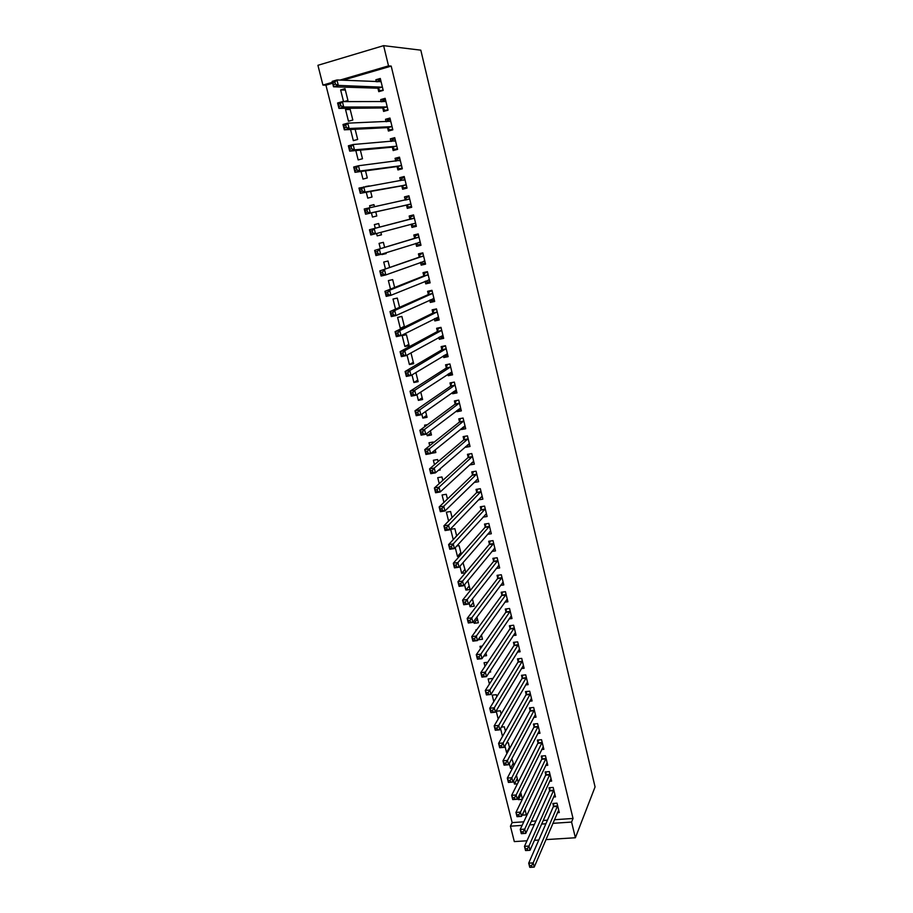 <?xml version="1.0" encoding="UTF-8"?>
<svg xmlns="http://www.w3.org/2000/svg" width="913" height="913" viewBox="0 0 913 913"><rect width="100%" height="100%" fill="white"/><g stroke="black" fill="none" stroke-linecap="round" stroke-linejoin="round"><path stroke-width="1.37" d="M332.617 83.231L325.93 85.183L512.147 822.613L510.424 826.185L522.122 825.398M325.93 85.183L322.928 85.08L317.929 65.302L383.62 45.65L388.516 65.884L339.944 80.104M526.984 840.793L514.316 841.592L510.424 826.185M383.62 45.65L420.813 50.169L595.071 786.926L575.384 837.757L571.584 822.077L573.033 818.459L391.198 66.101L342.866 80.23M348.481 121.246L352.829 120.025L349.896 108.316L345.548 109.549L348.481 121.246M382.809 108.225L383.597 111.42L388.036 110.176L385.149 98.319L380.698 99.585L381.235 101.765M355.819 150.565L358.158 159.912L362.495 158.759L360.35 150.143M392.396 147.404L393.161 150.554L397.589 149.367L394.736 137.658L390.308 138.867L390.935 141.458M366.261 192.244L367.734 198.132L372.048 197.025L370.667 191.456M365.554 186.537L369.274 185.91M401.857 186.104L402.622 189.219L407.027 188.089L404.208 176.517L399.791 177.67L400.522 180.66M381.463 234.709L377.183 235.885L381.497 234.835L380.869 232.347M377.183 235.885L376.59 233.5M375.277 228.273L374.364 224.609L378.678 223.537L379.58 227.166M416.328 226.207L411.957 227.405L416.362 226.344L413.578 214.909L409.172 216.004L409.926 219.086M411.957 227.405L411.215 224.336M385.469 268.947L383.734 262.042L388.036 261.038L389.646 267.486M425.435 263.583L421.19 265.147L425.572 264.131L422.822 252.844L418.439 253.871L419.181 256.918M421.19 265.147L420.516 262.385M395.523 309.108L393.001 299.042L397.292 298.083L399.586 307.304M434.451 300.525L430.308 302.443L434.679 301.473L431.963 290.323L427.592 291.304L428.323 294.306M430.308 302.443L429.749 300.115M404.881 346.495L409.15 345.605L406.433 334.706L402.165 335.607L404.881 346.495L408.853 344.384M443.353 337.034L439.324 339.282L443.672 338.369L440.99 327.356L436.631 328.281L437.361 331.248M439.324 339.282L438.868 337.399M417.766 380.093L413.909 382.513L418.154 381.668L415.883 372.55M413.909 382.513L412.003 374.901M451.809 373.326L448.226 375.7L452.563 374.844L449.915 363.945L445.567 364.823L446.286 367.756M448.226 375.7L447.872 374.239M426.576 415.392L422.822 418.097L427.056 417.309L425.595 411.466M422.822 418.097L421.829 414.137M460.141 409.309L457.036 411.683L461.35 410.873L458.725 400.111L454.4 400.933L455.108 403.843M457.036 411.683L456.774 410.645M435.296 450.292L431.632 453.282L435.855 452.54L435.193 449.892M429.726 445.681L428.996 442.771L433.23 442.018L433.413 442.748M468.506 444.836L465.733 447.256L470.035 446.491L467.445 435.855L463.131 436.631L463.838 439.495M465.733 447.256L465.573 446.628M439.221 483.605L437.738 477.67L441.949 476.963L442.805 480.375M476.86 479.93L474.326 482.418L478.629 481.699L476.061 471.188L471.759 471.907L472.455 474.749M448.603 521.061L446.377 512.182L450.577 511.508L452.083 517.534M483.034 517.135L487.108 516.507L484.575 506.099L480.284 506.783L480.98 509.591M460.848 552.639L457.47 556.451L459.559 556.143M457.47 556.451L455.256 547.629M456.728 546.02L459.113 545.666L461.248 554.237M491.879 551.429L495.497 550.904L492.997 540.622L488.717 541.261L489.402 544.034M469.179 585.986L465.881 590.06L470.058 589.501L467.855 580.679M465.881 590.06L464.546 584.708M500.529 585.359L503.793 584.913L501.317 574.756L497.06 575.338L497.722 578.089M477.419 618.968L474.201 623.305L478.366 622.78L476.928 617.017M474.201 623.305L473.71 621.331M509.032 618.911L511.988 618.535L509.545 608.492L505.3 609.039L505.962 611.744M483.787 656.013L486.583 655.682L485.887 652.909M480.535 648.584L479.976 646.347L482.292 646.073M517.386 652.099L520.102 651.791L517.671 641.85L513.448 642.353L514.099 645.035M489.414 684.031L488.147 678.952L492.278 678.507L492.461 679.249M525.614 684.933L528.113 684.659L525.717 674.844L521.506 675.3L522.156 677.948M498.19 719.045L496.227 711.204L500.347 710.793L501.146 714.012M533.728 717.401L536.045 717.173L533.671 707.461L529.472 707.883L530.111 710.497M509.465 747.325L506.589 752.609L507.457 752.529M506.589 752.609L504.935 746.012M506.669 742.885L508.313 742.737L509.728 748.363M541.729 749.516L543.874 749.322L541.535 739.713L537.346 740.089L537.985 742.691M517.26 778.549L514.464 784.05L517.443 783.822M514.464 784.05L513.62 780.683M518.196 782.304L516.427 775.194M549.615 781.277L551.635 781.117L549.318 771.611L545.141 771.953L545.769 774.521M524.975 809.432L522.259 815.161L526.333 814.875L524.918 809.203M557.409 812.696L559.304 812.57L557.01 803.166L552.856 803.474L553.472 806.008M512.147 822.613L523.8 821.814M531.298 821.301L535.92 820.981M543.167 820.49L547.423 820.205M554.408 819.726L573.033 818.459M553.529 797.026L555.481 796.889L553.175 787.44L549.01 787.759L549.626 790.304M521.129 794.025L518.367 799.651L522.293 799.354M518.367 799.651L517.922 797.859M522.407 799.137L520.684 792.244M545.689 765.436L547.766 765.265L545.438 755.713L541.261 756.067L541.888 758.646M513.368 762.971L510.538 768.369L512.501 768.21M510.538 768.369L509.294 763.405M511.839 758.612L513.973 765.391M537.746 733.493L539.971 733.287L537.62 723.632L533.42 724.032L534.059 726.634M502.527 736.403L500.564 728.528M501.385 727.09L504.341 726.805L505.448 731.233M529.688 701.207L532.085 700.967L529.711 691.198L525.5 691.632L526.139 694.268M493.807 701.595L492.198 695.124L496.318 694.69L496.82 696.676M521.517 668.556L524.119 668.27L521.711 658.387L517.488 658.878L518.139 661.537M489.391 672.139L490.658 672.002L490.327 670.701M484.986 666.364L484.073 662.701L487.702 662.279M513.232 635.551L516.05 635.208L513.62 625.222L509.386 625.747L510.047 628.441M481.493 635.334L478.332 639.773L482.486 639.271L481.425 635.026M476.061 630.7L475.856 629.902L476.712 629.799M504.798 602.181L507.902 601.77L505.437 591.67L501.191 592.24L501.853 594.968M473.311 602.523L470.058 606.723L474.224 606.186L472.409 598.905M470.058 606.723L469.145 603.071M496.227 568.445L499.662 567.954L497.163 557.74L492.906 558.345L493.579 561.107M465.025 569.358L461.681 573.307L465.504 572.771M461.681 573.307L459.912 566.231M463.005 562.648L465.79 572.417M487.474 534.333L491.32 533.751L488.797 523.411L484.518 524.073L485.202 526.858M456.648 535.817L453.384 539.48M453.225 539.503L450.657 529.289L454.857 528.638L456.683 535.942M481.014 497.323L478.595 499.845L482.874 499.149L480.329 488.695L476.038 489.402L476.723 492.221M443.923 502.39L442.075 494.972L446.274 494.287L447.461 499.012M472.683 462.435L470.047 464.888L474.349 464.146L471.77 453.567L467.456 454.32L468.152 457.173M438.343 470.321L440.214 470.001L439.952 468.928M434.485 464.706L433.378 460.278L437.601 459.536L438.126 461.613M464.329 427.124L461.396 429.521L465.71 428.733L463.096 418.04L458.783 418.839L459.49 421.726M461.396 429.521L461.191 428.688M430.947 432.888L427.238 435.741L431.472 434.976L430.411 430.742M427.238 435.741L426.691 433.572M424.933 426.542L424.591 425.173L427.501 424.636M455.964 391.38L452.643 393.743L456.979 392.91L454.332 382.079L449.995 382.935L450.714 385.857M452.643 393.743L452.334 392.499M422.183 397.794L418.371 400.362L422.616 399.54L420.756 392.065M418.371 400.362L416.933 394.587M447.69 355.168L443.786 357.542L448.135 356.663L445.464 345.707L441.116 346.609L441.835 349.565M443.786 357.542L443.387 355.876M413.315 362.29L409.412 364.549L413.669 363.682L410.976 352.897M409.412 364.549L407.038 355.089M438.913 318.831L434.828 320.92L439.187 319.984L436.482 308.891L432.123 309.838L432.853 312.839M434.828 320.92L434.314 318.82M404.345 326.363L400.339 328.326L403.021 327.756M400.339 328.326L397.6 317.382L401.868 316.446L404.516 327.025M429.955 282.106L425.766 283.852L430.137 282.859L427.41 271.64L423.027 272.645L423.769 275.669M425.766 283.852L425.138 281.307M390.513 289.09L388.379 280.599L392.681 279.618L394.633 287.458M420.893 244.946L416.59 246.339L420.984 245.289L418.211 233.933L413.817 234.995L414.57 238.053M416.59 246.339L415.86 243.349M386.096 253.255L381.874 254.59L386.176 253.574L385.971 252.764M380.39 248.678L379.066 243.383L383.369 242.344L384.635 247.389M406.547 205.277L407.301 208.369L411.706 207.274L408.91 195.77L404.493 196.888L405.258 199.993M371.431 212.877L372.47 217.066L376.784 215.982L375.768 211.907M370.096 207.559L369.628 205.71L373.953 204.626L374.456 206.635M397.144 166.817L397.908 169.944L402.325 168.791L399.483 157.15L395.067 158.326L395.751 161.122M361.057 171.473L362.963 179.085L367.288 177.944L365.52 170.857M387.614 127.877L388.39 131.05L392.83 129.829L389.954 118.051L385.514 119.283L386.096 121.669M350.546 129.509L353.331 140.636L357.679 139.449L355.134 129.281M377.982 88.458L378.758 91.665L383.209 90.398L380.299 78.472L375.848 79.762L376.339 81.736M343.904 101.64L347.944 100.476L345 88.698L340.64 89.965L343.562 101.64M332.389 82.318L322.928 85.08M391.198 66.101L388.516 65.884M529.654 824.884L534.299 824.576M541.58 824.085L545.848 823.8M552.879 823.332L571.584 822.077M534.402 840.325L538.773 840.051M545.94 839.606L575.384 837.757M481.996 496.307L449.698 529.825L445.076 530.544L443.901 525.842L476.518 492.712L477.579 489.151M408.956 195.975L404.493 196.888M373.999 204.809L369.628 205.71M404.311 176.939L399.791 177.67M399.643 157.778L395.067 158.326M394.941 138.514L390.308 138.867M390.216 119.124L385.514 119.283M385.457 99.62L380.698 99.585M350.193 109.492L345.548 109.549M380.675 79.99L375.848 79.762M345.354 90.079L340.64 89.965M530.191 867.35L531.982 867.247L531.56 865.57L529.78 865.672L529.757 867.327L528.707 863.15L533.169 862.899L557.626 805.7M531.56 865.57L533.169 862.899L534.219 867.088L558.688 810.036M529.78 865.672L528.707 863.15L553.324 806.67L553.871 803.394M531.982 867.247L534.219 867.088M525.968 850.528L527.76 850.425L527.337 848.736L525.546 848.839L525.534 850.551L524.473 846.34L528.947 846.066L553.792 789.985M527.337 848.736L528.947 846.066L530.008 850.288L554.853 794.333M525.546 848.839L524.473 846.34L549.478 790.966L550.048 787.679M527.76 850.425L530.008 850.288M523.081 831.8L521.289 831.914L521.711 833.615L523.514 833.489L523.081 831.8L524.713 829.141L525.774 833.386L521.289 833.672L520.227 829.438L524.713 829.141L549.946 774.178M551.007 778.561L525.774 833.386L523.514 833.489M521.289 831.914L520.227 829.438L545.62 775.171L546.202 771.873M518.801 814.75L517.009 814.887L517.443 816.587L519.235 816.462L518.801 814.75L520.444 812.114L521.506 816.382L517.02 816.69L515.948 812.433L520.444 812.114L546.065 758.292M547.138 762.686L521.506 816.382L519.235 816.462M517.009 814.887L515.948 812.433L541.729 759.285L542.333 755.975M514.498 797.608L512.707 797.745L513.129 799.468L514.932 799.332L514.498 797.608L516.142 794.983L517.226 799.274L512.729 799.605L511.657 795.326L516.142 794.983L542.174 742.303M543.246 746.731L517.226 799.274L514.932 799.332M512.707 797.745L511.657 795.326L537.825 743.319L538.453 739.998M510.173 780.364L508.37 780.512L508.803 782.236L510.607 782.099L510.173 780.364L511.828 777.75L512.912 782.064L508.404 782.43L507.32 778.116L511.828 777.75L538.248 726.234M539.332 730.685L512.912 782.064L510.607 782.099M508.37 780.512L507.32 778.116L533.9 727.262L534.539 723.929M505.813 763.017L504.01 763.165L504.444 764.911L506.259 764.752L505.813 763.017L507.48 760.415L508.575 764.752L504.067 765.14L502.972 760.803L507.48 760.415L534.31 710.086M535.406 714.559L508.575 764.752L506.259 764.752M504.01 763.165L502.972 760.803L529.951 711.113L530.613 707.758M501.442 745.556L499.628 745.727L500.062 747.473L501.876 747.313L501.442 745.556L503.109 742.965L504.204 747.336L499.685 747.747L498.589 743.376L503.109 742.965L530.35 693.834M531.446 698.331L504.204 747.336L501.876 747.313M499.628 745.727L498.589 743.376L525.968 694.873L526.664 691.518M497.026 728.003L495.211 728.175L495.656 729.932L497.471 729.761L497.026 728.003L498.715 725.424L499.81 729.818L495.291 730.252L494.184 725.858L498.715 725.424L526.367 677.492M527.463 682.011L499.81 729.818L497.471 729.761M495.211 728.175L494.184 725.858L521.974 678.553L522.692 675.175M523.309 665.645L495.394 712.186L490.863 712.642L489.756 708.226L517.968 662.13L518.698 658.741M490.772 710.519L491.217 712.288L493.043 712.106L492.598 710.337L490.772 710.519L489.756 708.226L494.287 707.769L522.362 661.058M492.598 710.337L494.287 707.769L495.394 712.186L493.043 712.106M488.135 692.556L486.309 692.75L486.755 694.531L488.581 694.337L488.135 692.556L489.836 690L490.954 694.451L486.412 694.93L485.294 690.49L489.836 690L518.333 644.532M519.44 649.109L490.954 694.451L488.581 694.337M486.309 692.75L485.294 690.49L513.928 645.617L514.692 642.204M483.639 674.673L481.824 674.878L482.269 676.67L484.095 676.465L483.639 674.673L485.362 672.128L486.481 676.613L481.927 677.115L480.809 672.641L485.362 672.128L514.281 627.916M515.4 632.515L486.481 676.613L484.095 676.465M481.824 674.878L480.809 672.641L509.865 629.011L510.652 625.588M479.131 656.675L477.294 656.892L477.75 658.695L479.576 658.478L479.131 656.675L480.854 654.153L481.984 658.661L477.419 659.186L476.289 654.689L480.854 654.153L510.207 611.208M511.326 615.83L481.984 658.661L479.576 658.478M477.294 656.892L476.289 654.689L505.779 612.315L506.601 608.868M474.577 638.575L472.751 638.792L473.208 640.606L475.034 640.39L474.577 638.575L476.324 636.064L477.453 640.595L472.888 641.143L471.747 636.623L476.324 636.064L506.099 594.397M507.24 599.054L477.453 640.595L475.034 640.39M472.751 638.792L471.747 636.623L501.671 595.516L502.515 592.058M502.549 582.642L503.211 582.562M470.012 620.349L468.175 620.589L468.631 622.415L470.469 622.175L470.012 620.349L471.759 617.861L472.9 622.415L468.323 622.997L467.182 618.443L471.759 617.861L501.979 577.495M503.12 582.174L472.9 622.415L470.469 622.175M468.175 620.589L467.182 618.443L497.574 578.58L498.418 575.156M468.631 622.415L468.323 622.997M498.315 565.775L499.091 565.661M465.402 602.021L463.576 602.26L464.032 604.098L465.87 603.858L465.402 602.021L467.171 599.544L468.312 604.132L463.736 604.737L462.583 600.149L467.171 599.544L497.836 560.502M498.989 565.204L468.312 604.132L465.87 603.858M463.576 602.26L462.583 600.149L493.385 561.643L494.298 558.151M464.032 604.098L463.736 604.737M494.036 548.804L494.949 548.667M460.78 583.578L458.942 583.829L459.399 585.678L461.236 585.427L460.78 583.578L462.549 581.113L463.701 585.724L459.113 586.363L457.949 581.741L462.549 581.113L493.671 543.406M494.823 548.131L463.701 585.724L461.236 585.427M458.942 583.829L457.949 581.741L489.254 544.49L490.144 541.044M459.399 585.678L459.113 586.363M489.722 531.743L490.783 531.583M456.112 565.01L454.275 565.284L454.742 567.144L456.58 566.882L456.112 565.01L457.904 562.568L459.068 567.213L454.469 567.863L453.305 563.23L457.904 562.568L489.482 526.208M490.635 530.967L459.068 567.213L456.58 566.882M454.275 565.284L453.305 563.23L484.997 527.372L485.978 523.845M454.742 567.144L454.469 567.863M485.362 514.578L486.595 514.396M451.433 546.339L449.584 546.613L450.052 548.485L451.901 548.211L451.433 546.339L453.225 543.908L454.4 548.576L449.789 549.261L448.614 544.593L453.225 543.908L485.26 508.918M486.424 513.699L454.4 548.576L451.901 548.211M449.584 546.613L448.614 544.593L480.774 510.093L481.79 506.544M450.052 548.485L449.789 549.261M480.957 497.334L482.384 497.106M444.859 527.828L445.339 529.711L447.187 529.426L446.708 527.543L444.859 527.828L443.901 525.842L448.511 525.123L481.014 491.514M446.708 527.543L448.511 525.123L449.698 529.825L447.187 529.426M445.339 529.711L445.076 530.544M476.495 479.987L478.138 479.713M441.96 508.632L440.112 508.929L440.591 510.824L442.44 510.527L441.96 508.632L443.775 506.224L444.962 510.96L440.34 511.702L439.153 506.977L443.775 506.224L476.757 474.018M477.933 478.869L444.962 510.96L442.44 510.527M440.112 508.929L439.153 506.977L472.238 475.239L473.345 471.644M440.591 510.824L440.34 511.702M471.987 462.56L473.881 462.229M437.19 489.596L435.33 489.904L435.809 491.81L437.669 491.514L437.19 489.596L439.016 487.211L440.214 491.981L435.581 492.746L434.383 487.987L439.016 487.211L472.466 456.432M473.653 461.293L440.214 491.981L437.669 491.514M435.33 489.904L434.383 487.987L467.947 457.653L469.077 454.035M435.809 491.81L435.581 492.746M467.41 445.03L469.59 444.642M432.374 470.446L430.525 470.766L431.004 472.683L432.865 472.363L432.374 470.446L434.223 468.072L435.421 472.866L430.776 473.664L429.578 468.871L434.223 468.072L468.152 438.731M469.339 443.627L435.421 472.866L432.865 472.363M430.525 470.766L429.578 468.871L463.61 439.963L464.797 436.334M431.004 472.683L430.776 473.664M462.754 427.41L465.276 426.953M460.54 418.508L463.108 418.063M427.546 451.17L425.675 451.501L426.166 453.43L428.026 453.11L427.546 451.17L429.395 448.819L430.605 453.647L425.96 454.469L424.739 449.641L429.395 448.819L463.804 420.927M465.002 425.857L430.605 453.647L428.026 453.11M425.675 451.501L424.739 449.641L459.262 422.183L460.483 418.553M426.166 453.43L425.96 454.469M458.166 409.595L460.939 409.161M456.34 400.567L458.76 400.225M422.673 431.769L420.802 432.111L421.292 434.063L423.164 433.721L422.673 431.769L424.534 429.441L425.755 434.291L421.098 435.147L419.877 430.297L424.534 429.441L459.444 403.021M460.643 407.974L425.755 434.291L423.164 433.721M420.802 432.111L419.877 430.297L454.891 404.288L456.123 400.727M421.292 434.063L421.098 435.147M453.601 391.609L456.568 391.255M452.152 382.513L454.377 382.273M417.766 412.254L415.906 412.608L416.396 414.559L418.268 414.205L417.766 412.254L419.649 409.926L420.87 414.822L416.214 415.7L414.981 410.816L419.649 409.926L455.051 385.012M456.26 389.988L420.87 414.822L418.268 414.205M415.906 412.608L414.981 410.816L450.486 386.29L451.752 382.787M416.396 414.559L416.214 415.7M448.991 373.508L452.186 373.257M447.998 364.333L449.983 364.219M412.836 392.601L410.964 392.967L411.466 394.941L413.338 394.576L412.836 392.601L414.73 390.296L415.963 395.215L411.284 396.128L410.051 391.221L414.73 390.296L450.634 366.889M451.855 371.899L415.963 395.215L413.338 394.576M410.964 392.967L410.051 391.221L446.058 368.179L447.336 364.744M411.466 394.941L411.284 396.128M444.369 355.283L447.769 355.146M443.889 346.027L442.908 346.598L445.544 346.05M407.871 372.835L406 373.212L406.502 375.186L408.373 374.809L407.871 372.835L409.777 370.541L411.021 375.494L406.342 376.43L405.098 371.488L409.777 370.541L446.183 348.663M447.416 353.708L411.021 375.494L408.373 374.809M406 373.212L405.098 371.488L441.595 349.976L442.908 346.598M406.502 375.186L406.342 376.43M439.701 336.943L443.33 336.931M439.872 327.584L438.445 328.349L441.093 327.778M402.884 352.932L401.001 353.32L401.503 355.317L403.386 354.929L402.884 352.932L404.79 350.66L406.045 355.648L401.355 356.618L400.099 351.642L404.79 350.66L441.709 330.323M442.953 335.402L406.045 355.648L403.386 354.929M401.001 353.32L400.099 351.642L437.122 331.659L438.445 328.349M401.503 355.317L401.355 356.618M435.01 318.466L436.209 319.185L438.856 318.614M436.003 308.993L433.96 309.986L436.608 309.404M397.851 332.903L395.968 333.302L396.47 335.311L398.353 334.911L397.851 332.903L399.78 330.643L401.035 335.664L396.333 336.657L395.078 331.659L399.78 330.643L437.213 311.881M438.468 316.994L401.035 335.664L398.353 334.911M395.968 333.302L395.078 331.659L432.614 313.227L433.96 309.986M396.47 335.311L396.333 336.657M430.285 299.875L431.712 300.765L434.36 300.172M431.986 290.402L429.452 291.509L432.1 290.916M392.795 312.737L390.901 313.148L391.415 315.168L393.298 314.757L392.795 312.737L394.724 310.5L395.991 315.556L391.289 316.583L390.022 311.538L394.724 310.5L432.694 293.335M433.949 298.471L395.991 315.556L393.298 314.757M390.901 313.148L390.022 311.538L428.071 294.682L429.452 291.509M391.415 315.168L391.289 316.583M425.526 281.158L427.181 282.231L429.84 281.638M427.478 271.937L424.91 272.93L427.569 272.325M387.694 292.445L385.811 292.868L386.325 294.899L388.208 294.477L387.694 292.445L389.646 290.231L390.924 295.31L386.21 296.371L384.932 291.304L389.646 290.231L428.14 274.665M429.407 279.834L390.924 295.31L388.208 294.477M385.811 292.868L384.932 291.304L423.518 276.034L424.91 272.93M386.325 294.899L386.21 296.371M420.733 262.305L422.628 263.595L425.298 262.978M422.947 253.346L420.345 254.236L423.004 253.609M382.57 272.017L380.675 272.462L381.189 274.505L383.083 274.06L382.57 272.017L384.533 269.826L385.811 274.939L381.098 276.034L379.808 270.921L423.564 255.891M424.83 261.095L385.811 274.939L383.083 274.06M380.675 272.462L379.808 270.921L418.919 257.283L420.345 254.236M381.189 274.505L381.098 276.034M415.906 243.326L418.051 244.855L420.722 244.216M418.382 234.652L415.757 235.44L418.416 234.789M377.411 251.452L375.517 251.908L376.03 253.974L377.925 253.517L377.411 251.452L379.386 249.283L380.675 254.43L375.951 255.56L374.65 250.413L418.964 237.003M375.517 251.908L374.65 250.413L418.884 237.163L414.502 238.202L415.757 235.44M420.231 242.23L380.675 254.43L377.925 253.517M376.03 253.974L375.951 255.56M415.609 223.263L411.09 224.244L413.441 225.99L416.111 225.34M413.794 215.845L411.135 216.518L413.806 215.856M372.219 230.761L370.313 231.229L370.838 233.306L372.732 232.838L372.219 230.761L374.204 228.604L375.505 233.785L370.769 234.949L369.468 229.768L414.331 218.002M370.313 231.229L369.468 229.768L414.262 218.15L409.857 219.223L411.135 216.518M415.495 223.171L375.505 233.785L372.732 232.838M370.838 233.306L370.769 234.949M411.501 206.395L408.807 207.011L411.489 206.349M405.201 200.095L406.479 197.482L409.161 196.809M408.807 207.011L406.159 205.105L365.554 214.201L364.241 208.997L409.663 198.886M366.98 209.933L368.989 207.787L370.301 213.014L365.554 214.201L365.611 212.489L367.505 212.021L366.98 209.933L365.086 210.412L365.611 212.489M410.953 204.17L370.301 213.014L367.505 212.021M364.241 208.997L365.086 210.412M406.867 187.427L404.151 187.93L406.821 187.245M400.636 180.637L401.8 178.343L404.482 177.647M404.151 187.93L401.469 185.91L360.304 193.316L358.98 188.078L404.973 179.644M361.719 188.957L363.739 186.845L365.052 192.095L360.304 193.316L360.338 191.547L362.244 191.057L361.719 188.957L359.813 189.448L360.338 191.547M406.274 184.974L365.052 192.095L362.244 191.057M358.98 188.078L359.813 189.448M402.211 168.334L399.46 168.722L402.142 168.026M396.037 161.076L397.098 159.079L399.78 158.371M399.46 168.722L396.744 166.6L355.009 172.295L353.685 167.022L358.455 165.755L400.259 160.289M356.424 167.844L358.455 165.755L359.779 171.039L355.009 172.295L355.043 170.469L356.949 169.966L356.424 167.844L354.518 168.357L355.043 170.469M401.56 165.652L359.779 171.039L356.949 169.966M353.685 167.022L354.518 168.357M397.532 149.127L394.736 149.401L397.429 148.682M391.415 141.412L392.362 139.7L395.055 138.97M394.736 149.401L391.997 147.176L349.69 151.136L348.355 145.818L353.137 144.516L395.512 140.819M351.083 146.594L353.137 144.516L354.461 149.846L349.69 151.136L349.713 149.241L351.619 148.728L351.083 146.594L349.177 147.119L349.713 149.241M396.824 146.217L354.461 149.846L351.619 148.728M348.355 145.818L349.177 147.119M392.818 129.806L389.988 129.966L392.681 129.224M386.758 121.646L387.603 120.196L390.296 119.455M389.988 129.966L387.215 127.637L344.338 129.829L342.991 124.488L347.773 123.152L390.73 121.235M345.719 125.195L347.773 123.152L349.12 128.505L344.338 129.829L344.338 127.877L346.255 127.341L345.719 125.195L343.802 125.732L344.338 127.877M392.054 126.656L349.12 128.505L346.255 127.341M342.991 124.488L343.802 125.732M387.317 110.37L385.206 110.405L387.911 109.651M382.091 101.765L382.809 100.578L385.503 99.814M385.206 110.405L382.399 107.974L338.951 108.385L337.593 102.998L342.386 101.628L385.925 101.526M340.309 103.66L342.386 101.628L343.733 107.026L338.951 108.385L338.928 106.365L340.857 105.817L340.309 103.66L338.392 104.208L338.928 106.365M387.26 106.981L343.733 107.026L340.857 105.817M337.593 102.998L338.392 104.208M381.908 90.764L380.401 90.729L383.106 89.953M377.389 81.782L380.687 80.059M380.401 90.729L377.56 88.184L333.519 86.792L332.161 81.371L336.954 79.967L381.086 81.691M334.866 81.976L336.954 79.967L338.312 85.4L333.519 86.792L333.496 84.715L335.413 84.156L334.866 81.976L332.948 82.535L333.496 84.715M382.433 87.18L338.312 85.4L335.413 84.156M332.161 81.371L332.948 82.535M557.478 806.373L553.324 806.67M557.592 805.928L553.438 806.225M553.643 790.647L549.478 790.966M553.757 790.202L549.592 790.521M549.786 774.829L545.62 775.171M549.911 774.395L545.734 774.738M545.906 758.931L541.729 759.285M546.031 758.509L541.854 758.863M542.014 742.942L537.825 743.319M542.128 742.52L537.951 742.897M538.088 726.862L533.9 727.262M538.214 726.451L534.025 726.851M534.151 710.702L529.951 711.113M534.276 710.291L530.076 710.702M530.179 694.439L525.968 694.873M530.316 694.04L526.105 694.473M526.196 678.097L521.974 678.553M526.322 677.697L522.11 678.154M522.19 661.651L517.968 662.13M522.316 661.263L518.093 661.742M518.15 645.114L513.928 645.617L518.162 645.103M518.287 644.738L514.065 645.24M514.099 628.486L509.865 629.011L514.11 628.475M514.236 628.121L510.002 628.635M505.791 612.281L510.036 611.744L505.779 612.315M510.162 611.402L505.916 611.95M505.916 594.956L501.671 595.516L505.95 594.911M506.064 594.591L501.808 595.162M501.796 578.043L497.539 578.625M501.933 577.689L497.688 578.271M497.642 561.039L493.385 561.643M497.79 560.685L493.534 561.301M493.477 543.931L489.197 544.559M493.625 543.589L489.357 544.216M489.277 526.721L484.997 527.372M489.425 526.39L485.157 527.041M485.054 509.42L480.774 510.093M485.214 509.089L480.923 509.774M480.809 492.016L476.518 492.712M480.968 491.696L476.677 492.392M476.54 474.509L472.238 475.239M476.7 474.201L472.409 474.92M472.249 456.899L467.947 457.653M472.409 456.603L468.107 457.345M467.935 439.199L463.61 439.963M468.095 438.902L463.781 439.667M463.587 421.384L459.262 422.183M463.758 421.098L459.433 421.886M459.216 403.466L454.891 404.288M459.387 403.181L455.062 404.003M454.822 385.446L450.486 386.29M454.994 385.172L450.657 386.016M450.394 367.311L446.058 368.179M450.577 367.049L446.229 367.916M445.955 349.074L441.595 349.976M446.126 348.823L441.778 349.713M441.481 330.734L437.122 331.659M441.652 330.483L437.304 331.408M436.973 312.28L432.614 313.227M437.156 312.041L432.796 312.988M433.835 298.403L433.196 298.54M432.454 293.712L428.071 294.682M432.636 293.484L428.265 294.454M429.293 279.766L428.471 279.949M427.9 275.041L423.518 276.034M428.083 274.813L423.7 275.817L428.06 274.859M424.716 261.015L423.564 261.278M423.312 256.245L418.919 257.283M423.506 256.039L419.113 257.067M420.117 242.15L418.188 242.607M418.702 237.346L414.308 238.407M414.068 218.333L409.663 219.417M410.839 204.078L406.433 205.185M410.565 203.998L406.159 205.105M409.595 199.011L405.908 199.947M406.148 184.871L401.743 186.012M405.886 184.78L401.469 185.91M404.904 179.781L403.295 180.192M401.435 165.55L397.018 166.714M401.161 165.447L396.744 166.6M400.191 160.426L399.152 160.688M396.699 146.103L392.27 147.301M396.425 145.989L391.997 147.176M395.443 140.944L394.678 141.15M391.928 126.542L387.489 127.763M391.643 126.416L387.215 127.637M390.661 121.349L390.056 121.52M387.123 106.867L382.684 108.111M386.85 106.718L382.399 107.974M382.296 87.066L377.845 88.344M382.011 86.906L377.56 88.184M501.83 577.986L497.574 578.58M497.688 560.97L493.419 561.586M493.522 543.851L489.254 544.49M489.334 526.641L485.054 527.292M485.123 509.328L480.831 510.002M480.889 491.913L476.586 492.621M476.62 474.406L472.318 475.125M472.341 456.785L468.027 457.539M468.027 439.073L463.713 439.849M463.69 421.247L459.365 422.046M459.33 403.329L454.994 404.151M454.936 385.297L450.6 386.142M450.531 367.163L446.183 368.03M446.092 348.914L441.732 349.816M441.618 330.574L437.259 331.487M437.133 312.109L432.762 313.056M432.614 293.541L428.231 294.511M423.484 256.074L419.101 257.101"/></g></svg>
